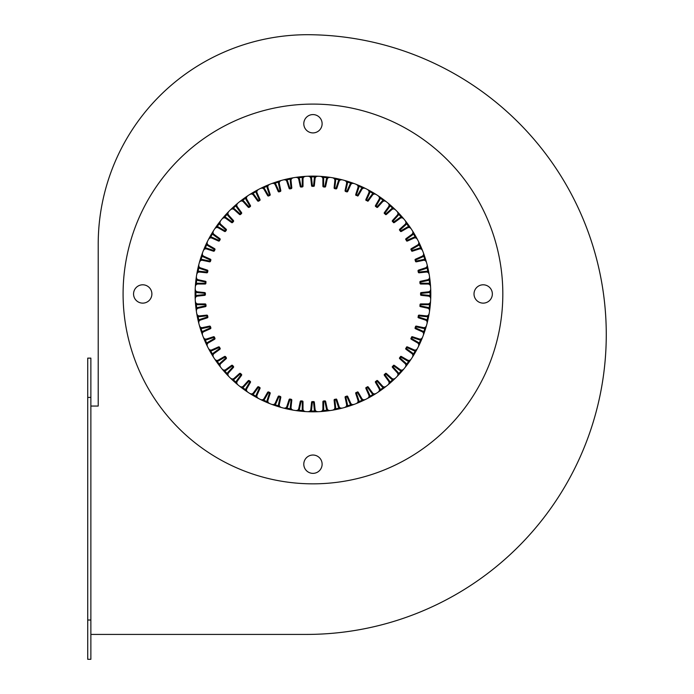 <?xml version="1.0" encoding="UTF-8"?>
<svg xmlns="http://www.w3.org/2000/svg" width="694" height="694" viewBox="0 0 694 694"><rect width="100%" height="100%" fill="white"/><g stroke="black" fill="none" stroke-linecap="round" stroke-linejoin="round"><path stroke-width="1.04" d="M303.79 464.191A9.169 9.169 0 0 0 312.951 473.36A9.169 9.169 0 0 0 322.12 464.191A9.169 9.169 0 0 0 312.951 455.03A9.169 9.169 0 0 0 303.79 464.191M474.011 293.97A9.169 9.169 0 0 0 483.18 303.131A9.169 9.169 0 0 0 492.35 293.97A9.169 9.169 0 0 0 483.18 284.8A9.169 9.169 0 0 0 474.011 293.97M133.56 293.97A9.169 9.169 0 0 0 142.73 303.131A9.169 9.169 0 0 0 151.891 293.97A9.169 9.169 0 0 0 142.73 284.8A9.169 9.169 0 0 0 133.56 293.97M303.79 123.74A9.169 9.169 0 0 0 312.951 132.91A9.169 9.169 0 0 0 322.12 123.74A9.169 9.169 0 0 0 312.951 114.579A9.169 9.169 0 0 0 303.79 123.74M287.62 406.649L286.874 406.406A2.62 2.62 0 0 1 283.733 408.133L286.561 408.827L286.735 408.055A3.401 3.401 0 0 0 287.62 406.649L289.84 399.822L289.094 399.579A0.789 0.789 0 0 1 290.005 399.05L289.84 399.822L291.801 400.152A0.789 0.789 0 0 0 291.176 399.302L290.005 399.05A0.789 0.789 0 0 0 289.094 399.579L286.874 406.406A2.62 2.62 0 0 1 283.733 408.133L286.735 408.055A117.06 117.06 0 0 0 290.5 408.861A3.401 3.401 0 0 1 290.266 407.213L291.176 399.302A0.789 0.789 0 0 1 291.801 400.074M275.978 403.388L275.258 403.067A2.62 2.62 0 0 1 271.961 404.455L274.703 405.435L274.954 404.689A3.401 3.401 0 0 0 275.978 403.388L278.901 396.829L278.181 396.508A0.789 0.789 0 0 1 279.144 396.074L278.901 396.829L280.81 397.358A0.789 0.789 0 0 0 280.289 396.448L279.144 396.074A0.789 0.789 0 0 0 278.181 396.508L275.258 403.067A2.62 2.62 0 0 1 271.961 404.455L274.954 404.689A117.06 117.06 0 0 0 278.615 405.877A3.401 3.401 0 0 1 278.554 404.22L280.289 396.448A0.789 0.789 0 0 1 280.827 397.194M270.183 393.437A0.789 0.789 0 0 0 269.758 392.474L268.656 391.989A0.789 0.789 0 0 0 267.658 392.31L264.067 398.529A2.62 2.62 0 0 1 260.632 399.571L263.59 400.117A117.06 117.06 0 0 0 267.103 401.679A3.401 3.401 0 0 1 267.216 400.022L269.437 393.194L270.183 393.437L267.962 400.264A2.62 2.62 0 0 0 269.489 403.509L267.103 401.679L266.8 402.399L268.266 403.014M260.016 388.423A0.789 0.789 0 0 0 259.695 387.417L258.654 386.818A0.789 0.789 0 0 0 257.621 387.035L253.405 392.847A2.62 2.62 0 0 1 249.883 393.515L252.763 394.374A117.06 117.06 0 0 0 256.095 396.3A3.401 3.401 0 0 1 256.381 394.66L259.304 388.102L260.016 388.423L257.101 394.981A2.62 2.62 0 0 0 258.272 398.365L255.713 396.985L256.095 396.3L258.272 398.365A2.62 2.62 0 0 1 257.101 394.981L256.381 394.66M250.439 382.368A0.789 0.789 0 0 0 250.222 381.344L249.241 380.633A0.789 0.789 0 0 0 248.2 380.746L243.394 386.081A2.62 2.62 0 0 1 239.82 386.385L242.596 387.53A117.06 117.06 0 0 0 245.711 389.794A3.401 3.401 0 0 1 246.162 388.198L249.753 381.978L250.439 382.368L246.847 388.588A2.62 2.62 0 0 0 247.663 392.075L245.711 389.794L245.26 390.436L246.57 391.338M241.538 375.35A0.789 0.789 0 0 0 241.425 374.3L240.532 373.502A0.789 0.789 0 0 0 239.482 373.502L234.147 378.299A2.62 2.62 0 0 1 230.564 378.23L233.201 379.661A117.06 117.06 0 0 0 236.064 382.238A3.401 3.401 0 0 1 236.68 380.694L240.905 374.89L241.538 375.35L237.313 381.162A2.62 2.62 0 0 0 237.764 384.719L237.764 384.71M233.427 367.438A0.789 0.789 0 0 0 233.427 366.389L232.62 365.495A0.789 0.789 0 0 0 231.57 365.382L225.758 369.607A2.62 2.62 0 0 1 222.201 369.156L224.683 370.856A117.06 117.06 0 0 0 227.259 373.719A3.401 3.401 0 0 1 228.031 372.253L232.837 366.909L233.427 367.438L228.621 372.773A2.62 2.62 0 0 0 228.69 376.356L227.259 373.719L226.678 374.257L227.771 375.411M226.175 358.72A0.789 0.789 0 0 0 226.287 357.679L225.585 356.707A0.789 0.789 0 0 0 224.552 356.482L218.332 360.073A2.62 2.62 0 0 1 214.845 359.258L217.127 361.21A117.06 117.06 0 0 0 219.391 364.324A3.401 3.401 0 0 1 220.319 362.945L225.654 358.139L226.175 358.72L220.839 363.526A2.62 2.62 0 0 0 220.545 367.1L218.766 364.792L219.391 364.324L220.545 367.1A2.62 2.62 0 0 1 220.839 363.526L220.319 362.945M219.885 349.299A0.789 0.789 0 0 0 220.102 348.267L219.504 347.226A0.789 0.789 0 0 0 218.506 346.905L211.939 349.819A2.62 2.62 0 0 1 208.556 348.648L210.629 350.826A117.06 117.06 0 0 0 212.546 354.157A3.401 3.401 0 0 1 213.613 352.882L219.425 348.666L219.885 349.299L214.073 353.524A2.62 2.62 0 0 0 213.405 357.037L211.878 354.565L212.546 354.157L213.405 357.037A2.62 2.62 0 0 1 214.073 353.524L213.613 352.882M214.611 339.271A0.789 0.789 0 0 0 214.94 338.264L214.446 337.163A0.789 0.789 0 0 0 213.483 336.737L206.656 338.958A2.62 2.62 0 0 1 203.411 337.431L205.242 339.817A117.06 117.06 0 0 0 206.803 343.33A3.401 3.401 0 0 1 208 342.177L214.22 338.585L214.611 339.271L208.391 342.853A2.62 2.62 0 0 0 207.359 346.289L206.803 343.33L206.092 343.66L206.777 345.1M210.412 328.739A0.789 0.789 0 0 0 210.846 327.776L210.473 326.631A0.789 0.789 0 0 0 209.562 326.111L202.535 327.603A2.62 2.62 0 0 1 199.473 325.746L201.043 328.305A117.06 117.06 0 0 0 202.232 331.966A3.401 3.401 0 0 1 203.533 330.943L210.1 328.019L210.412 328.739L203.854 331.663A2.62 2.62 0 0 0 202.466 334.968L201.486 332.218L202.232 331.966L202.466 334.968A2.62 2.62 0 0 1 203.854 331.663L203.533 330.943M207.341 317.835A0.789 0.789 0 0 0 207.87 316.924L207.619 315.744A0.789 0.789 0 0 0 206.769 315.128L199.629 315.874A2.62 2.62 0 0 1 196.766 313.705L198.068 316.421A117.06 117.06 0 0 0 198.866 320.186A3.401 3.401 0 0 1 200.271 319.301L207.098 317.08L207.341 317.835L200.514 320.047A2.62 2.62 0 0 0 198.788 323.187L198.866 320.186L198.094 320.359L198.467 321.912M205.424 306.661A0.789 0.789 0 0 0 206.049 305.811L205.918 304.614A0.789 0.789 0 0 0 205.138 303.911L197.955 303.911A2.62 2.62 0 0 1 195.344 301.456L196.35 304.293A117.06 117.06 0 0 0 196.749 308.119A3.401 3.401 0 0 1 198.241 307.381L205.259 305.889L205.424 306.661L198.406 308.153A2.62 2.62 0 0 0 196.359 311.094L195.968 308.214L196.749 308.119L196.359 311.094A2.62 2.62 0 0 1 198.406 308.153L198.241 307.381M198.241 280.55L198.406 279.786A2.62 2.62 0 0 1 196.359 276.837L195.968 279.725L196.749 279.821A3.401 3.401 0 0 0 198.241 280.55L206.049 282.128A0.789 0.789 0 0 0 205.424 281.278L198.406 279.786A2.62 2.62 0 0 1 196.359 276.837L196.749 279.821A117.06 117.06 0 0 0 196.35 283.646A3.401 3.401 0 0 1 197.955 283.239L205.138 283.239L205.424 281.278A0.789 0.789 0 0 1 206.049 282.042M207.87 271.016L207.619 272.195L206.847 272.031L207.098 270.851L207.87 271.016A0.789 0.789 0 0 0 207.341 270.105L200.514 267.884A2.62 2.62 0 0 1 198.788 264.744L198.866 267.754A117.06 117.06 0 0 0 198.068 271.51A3.401 3.401 0 0 1 199.707 271.276L206.847 272.031L206.769 272.811L199.629 272.057A2.62 2.62 0 0 0 196.766 274.225L197.296 271.363L198.068 271.51L196.766 274.225A2.62 2.62 0 0 1 199.629 272.057L199.707 271.276M210.846 260.155L210.473 261.3L209.727 261.057L210.1 259.912L210.846 260.155A0.789 0.789 0 0 0 210.412 259.2L203.854 256.277A2.62 2.62 0 0 1 202.466 252.972L202.232 255.965A117.06 117.06 0 0 0 201.043 259.625A3.401 3.401 0 0 1 202.7 259.565L209.727 261.057L209.562 261.829L202.535 260.337A2.62 2.62 0 0 0 199.473 262.193L200.288 259.4L201.043 259.625L199.473 262.193A2.62 2.62 0 0 1 202.535 260.337L202.7 259.565M214.94 249.667L214.446 250.768L213.726 250.447L214.22 249.346L214.94 249.667A0.789 0.789 0 0 0 214.611 248.669L208.391 245.077A2.62 2.62 0 0 1 207.359 241.651L206.803 244.6A117.06 117.06 0 0 0 205.242 248.114A3.401 3.401 0 0 1 206.899 248.226L213.726 250.447L213.483 251.193L206.656 248.981A2.62 2.62 0 0 0 203.411 250.499L205.242 248.114L204.522 247.81L203.906 249.276M220.102 239.664L219.504 240.705L218.818 240.315L219.425 239.274L220.102 239.664A0.789 0.789 0 0 0 219.885 238.641L214.073 234.416A2.62 2.62 0 0 1 213.405 230.894L212.546 233.774A117.06 117.06 0 0 0 210.629 237.114A3.401 3.401 0 0 1 212.26 237.391L218.818 240.315L218.506 241.035L211.939 238.111A2.62 2.62 0 0 0 208.556 239.291L210.629 237.114L209.935 236.732L209.172 238.129M226.287 230.261L225.585 231.232L224.943 230.772L225.654 229.801L226.287 230.261A0.789 0.789 0 0 0 226.175 229.211L220.839 224.405A2.62 2.62 0 0 1 220.545 220.839L219.391 223.615A117.06 117.06 0 0 0 217.127 226.721A3.401 3.401 0 0 1 218.723 227.181L224.943 230.772L224.552 231.449L218.332 227.858A2.62 2.62 0 0 0 214.845 228.673L216.485 226.27L217.127 226.721L214.845 228.673A2.62 2.62 0 0 1 218.332 227.858L218.723 227.181M233.427 221.551L232.62 222.444L232.03 221.915L232.837 221.022L233.427 221.551A0.789 0.789 0 0 0 233.427 220.501L228.621 215.157A2.62 2.62 0 0 1 228.69 211.575L227.259 214.22A117.06 117.06 0 0 0 224.683 217.075A3.401 3.401 0 0 1 226.227 217.699L232.03 221.915L231.57 222.557L225.758 218.332A2.62 2.62 0 0 0 222.201 218.784L224.093 216.563L224.683 217.075L222.201 218.784A2.62 2.62 0 0 1 225.758 218.332L226.227 217.699M241.425 213.631L240.532 214.437L240.011 213.856L240.905 213.049L241.425 213.631A0.789 0.789 0 0 0 241.538 212.59L237.313 206.777A2.62 2.62 0 0 1 237.764 203.221L236.064 205.702A117.06 117.06 0 0 0 233.201 208.269A3.401 3.401 0 0 1 234.667 209.05L240.011 213.856L239.482 214.437L234.147 209.631A2.62 2.62 0 0 0 230.564 209.709L233.201 208.269L232.672 207.697L231.51 208.79M250.222 206.595L249.241 207.306L248.782 206.665L249.753 205.962L250.222 206.595A0.789 0.789 0 0 0 250.439 205.571L246.847 199.352A2.62 2.62 0 0 1 247.663 195.855L245.711 198.146A117.06 117.06 0 0 0 242.596 200.401A3.401 3.401 0 0 1 243.976 201.329L248.782 206.665L248.2 207.194L243.394 201.859A2.62 2.62 0 0 0 239.82 201.555L242.128 199.777L242.596 200.401L239.82 201.555A2.62 2.62 0 0 1 243.394 201.859L243.976 201.329M259.695 200.514L258.654 201.121L258.255 200.436L259.304 199.837L259.695 200.514A0.789 0.789 0 0 0 260.016 199.516L257.101 192.958A2.62 2.62 0 0 1 258.272 189.575L256.095 191.639A117.06 117.06 0 0 0 252.763 193.565A3.401 3.401 0 0 1 254.039 194.632L258.255 200.436L257.621 200.904L253.405 195.092A2.62 2.62 0 0 0 249.883 194.415L252.763 193.565L252.356 192.889L251.002 193.721M269.758 195.465L268.656 195.951L268.335 195.231L269.437 194.745L269.758 195.465A0.789 0.789 0 0 0 270.183 194.502L267.962 187.675A2.62 2.62 0 0 1 269.489 184.43L267.103 186.261A117.06 117.06 0 0 0 263.59 187.822A3.401 3.401 0 0 1 264.744 189.011L268.335 195.231L267.658 195.63L264.067 189.41A2.62 2.62 0 0 0 260.632 188.369L263.59 187.822L263.26 187.111L261.82 187.788M280.289 191.483L279.144 191.856L278.901 191.11L280.046 190.737L280.289 191.483A0.789 0.789 0 0 0 280.81 190.572L279.318 183.554A2.62 2.62 0 0 1 281.174 180.483L278.615 182.054A117.06 117.06 0 0 0 274.954 183.242A3.401 3.401 0 0 1 275.978 184.552L278.901 191.11L278.181 191.431L275.258 184.873A2.62 2.62 0 0 0 271.961 183.476L274.954 183.242L274.703 182.505L273.193 183.025M291.176 188.629L290.005 188.881L289.84 188.117L291.012 187.866L291.176 188.629A0.789 0.789 0 0 0 291.801 187.779L291.046 180.64A2.62 2.62 0 0 1 293.215 177.785L290.5 179.078A117.06 117.06 0 0 0 286.735 179.876A3.401 3.401 0 0 1 287.62 181.281L289.84 188.117L289.094 188.36L286.874 181.524A2.62 2.62 0 0 0 283.733 179.798L286.561 179.113L286.735 179.876L283.733 179.798A2.62 2.62 0 0 1 286.874 181.524L287.62 181.281M338.29 181.281L339.036 181.524A2.62 2.62 0 0 1 342.177 179.798L339.349 179.113L339.166 179.876A3.401 3.401 0 0 0 338.29 181.281L336.07 188.117L336.816 188.36A0.789 0.789 0 0 1 335.905 188.881L336.07 188.117L334.109 187.779L334.864 180.64A2.62 2.62 0 0 0 332.695 177.785L335.41 179.078A3.401 3.401 0 0 1 335.644 180.718L334.725 188.629L335.905 188.881A0.789 0.789 0 0 0 336.816 188.36L339.036 181.524A2.62 2.62 0 0 1 342.177 179.798L339.166 179.876A117.06 117.06 0 0 0 335.41 179.078L335.558 178.306L333.996 178.011M349.923 184.552L350.644 184.873A2.62 2.62 0 0 1 353.949 183.476L351.207 182.505L350.956 183.242A3.401 3.401 0 0 0 349.923 184.552L347.009 191.11L347.729 191.431A0.789 0.789 0 0 1 346.766 191.856L347.009 191.11L345.092 190.572L346.584 183.554A2.62 2.62 0 0 0 344.727 180.483L347.295 182.054A3.401 3.401 0 0 1 347.356 183.71L345.621 191.483L346.766 191.856A0.789 0.789 0 0 0 347.729 191.431L350.644 184.873A2.62 2.62 0 0 1 353.949 183.476L350.956 183.242A117.06 117.06 0 0 0 347.295 182.054L347.521 181.308L346.002 180.848M357.948 187.675A2.62 2.62 0 0 0 356.421 184.43L358.807 186.261A3.401 3.401 0 0 1 358.694 187.918L356.473 194.745L355.727 194.502L357.948 187.675L358.694 187.918M368.809 192.958A2.62 2.62 0 0 0 367.629 189.575L369.815 191.639A3.401 3.401 0 0 1 369.529 193.279L366.606 199.837L365.885 199.516L368.809 192.958L369.529 193.279M379.41 198.042A2.62 2.62 0 0 0 378.247 195.855L380.199 198.146A3.401 3.401 0 0 1 379.739 199.742L376.148 205.962L375.471 205.571L379.063 199.352A2.62 2.62 0 0 0 378.247 195.855L380.65 197.504L380.199 198.146A117.06 117.06 0 0 1 383.305 200.401L383.782 199.777L386.09 201.555L383.305 200.401A3.401 3.401 0 0 0 381.934 201.329L382.515 201.859L377.709 207.194A0.789 0.789 0 0 1 377.128 207.454A0.789 0.789 0 0 0 377.709 207.194L375.688 206.595A0.789 0.789 0 0 1 375.471 205.571A0.789 0.789 0 0 0 375.688 206.595L376.148 205.962L377.128 206.665L381.934 201.329M389.594 205.233L389.846 205.702A3.401 3.401 0 0 1 389.221 207.237L385.005 213.049L384.372 212.59L388.588 206.777A2.62 2.62 0 0 0 388.146 203.221L389.594 205.233M397.966 213.405A2.62 2.62 0 0 0 397.22 211.575L398.651 214.22A3.401 3.401 0 0 1 397.87 215.687L393.064 221.022L392.483 220.501L397.289 215.157A2.62 2.62 0 0 0 397.22 211.575L399.224 213.683L398.651 214.22A117.06 117.06 0 0 1 401.227 217.075L401.817 216.563L403.7 218.784L401.227 217.075A3.401 3.401 0 0 0 399.683 217.699L400.143 218.332L394.331 222.557A0.789 0.789 0 0 1 393.871 222.705A0.789 0.789 0 0 0 394.331 222.557L392.483 221.551A0.789 0.789 0 0 1 392.483 220.501A0.789 0.789 0 0 0 392.483 221.551L393.064 221.022L393.871 221.915L399.683 217.699M405.929 222.462A2.62 2.62 0 0 0 405.365 220.839L406.519 223.615A3.401 3.401 0 0 1 405.591 224.995L400.256 229.801L399.727 229.211L405.062 224.405A2.62 2.62 0 0 0 405.365 220.839L407.144 223.138L406.519 223.615A117.06 117.06 0 0 1 408.775 226.721L409.417 226.27L411.065 228.673L408.775 226.721A3.401 3.401 0 0 0 407.178 227.181L407.578 227.858L401.358 231.449A0.789 0.789 0 0 1 400.959 231.553A0.789 0.789 0 0 0 401.358 231.449L399.614 230.261A0.789 0.789 0 0 1 399.727 229.211A0.789 0.789 0 0 0 399.614 230.261L400.256 229.801L400.959 230.772L407.178 227.181M413.077 232.299L413.355 233.774A3.401 3.401 0 0 1 412.297 235.049L406.484 239.274L406.025 238.641L411.828 234.416A2.62 2.62 0 0 0 412.505 230.894L413.077 232.299M418.924 242.813L419.098 244.6A3.401 3.401 0 0 1 417.909 245.763L411.689 249.346L411.299 248.669L417.51 245.077A2.62 2.62 0 0 0 418.551 241.651L418.924 242.813M423.67 253.883L423.678 255.965A3.401 3.401 0 0 1 422.368 256.997L415.81 259.912L415.489 259.2L422.056 256.277A2.62 2.62 0 0 0 423.444 252.972L423.67 253.883M427.235 265.394L427.044 267.754A3.401 3.401 0 0 1 425.639 268.63L418.803 270.851L418.56 270.105L425.396 267.884A2.62 2.62 0 0 0 427.122 264.744L427.235 265.394L427.122 264.744A2.62 2.62 0 0 1 427.2 265.394M429.586 277.218L429.161 279.821A3.401 3.401 0 0 1 427.669 280.55L420.642 282.042L420.477 281.278L427.504 279.786A2.62 2.62 0 0 0 429.551 276.837L429.586 277.218A2.62 2.62 0 0 0 429.551 276.837L429.586 277.218M430.705 298.81A2.62 2.62 0 0 0 428.363 296.104L421.215 295.349L420.512 293.362L421.301 293.362L421.301 294.568L428.441 295.323A3.401 3.401 0 0 1 430.002 295.896L430.783 295.904L430.705 298.81L430.002 295.896A117.06 117.06 0 0 0 430.002 292.044A3.401 3.401 0 0 1 428.441 292.616L421.301 293.362L421.215 292.582L428.363 291.836A2.62 2.62 0 0 0 430.705 289.233L430.002 292.044L430.783 292.035L430.748 290.439M429.551 311.094L429.161 308.119A117.06 117.06 0 0 0 429.56 304.293A3.401 3.401 0 0 1 427.946 304.692L420.772 304.692L420.477 306.661L427.504 308.153A2.62 2.62 0 0 1 429.577 310.712A2.62 2.62 0 0 0 427.504 308.153L427.669 307.381A3.401 3.401 0 0 1 429.161 308.119L429.942 308.214L429.586 310.712A2.62 2.62 0 0 1 429.551 311.094L429.551 311.094M427.235 322.537L427.122 323.187A2.62 2.62 0 0 0 425.396 320.047L418.56 317.835L418.291 315.744L419.055 315.909L418.803 317.08L425.639 319.301A3.401 3.401 0 0 1 427.044 320.186L427.808 320.359L427.122 323.187L427.044 320.186A117.06 117.06 0 0 0 427.842 316.421A3.401 3.401 0 0 1 426.203 316.655L419.055 315.909L419.141 315.128L426.281 315.874A2.62 2.62 0 0 0 429.135 313.705L427.842 316.421L428.614 316.577L428.909 315.007M423.444 334.968A2.62 2.62 0 0 0 422.056 331.663L415.489 328.739L415.437 326.631L416.183 326.874L415.81 328.019L422.368 330.943A3.401 3.401 0 0 1 423.678 331.966L424.424 332.218L423.444 334.968L423.678 331.966A117.06 117.06 0 0 0 424.867 328.305A3.401 3.401 0 0 1 423.21 328.366L416.183 326.874L416.348 326.111L423.375 327.603A2.62 2.62 0 0 0 426.437 325.746L424.867 328.305L425.622 328.54L426.073 327.013M418.551 346.289A2.62 2.62 0 0 0 417.51 342.853L411.299 339.271L411.464 337.163L412.175 337.484L411.689 338.585L417.909 342.177A3.401 3.401 0 0 1 419.098 343.33L419.809 343.66L418.551 346.289L419.098 343.33A117.06 117.06 0 0 0 420.668 339.817A3.401 3.401 0 0 1 419.011 339.704L412.175 337.484L412.418 336.737L419.254 338.958A2.62 2.62 0 0 0 422.49 337.431L420.668 339.817L421.388 340.129L422.004 338.655M412.505 357.037L412.505 357.037A2.62 2.62 0 0 0 411.828 353.524L406.025 349.299L406.406 347.226L407.083 347.616L406.484 348.666L412.297 352.882A3.401 3.401 0 0 1 413.355 354.157L414.032 354.565L412.505 357.037L413.355 354.157A117.06 117.06 0 0 0 415.281 350.826A3.401 3.401 0 0 1 413.65 350.539L407.083 347.616L407.404 346.905L413.962 349.819A2.62 2.62 0 0 0 417.354 348.648L415.966 351.207L415.281 350.826L417.354 348.648A2.62 2.62 0 0 1 413.962 349.819L413.65 350.539M405.365 367.1A2.62 2.62 0 0 0 405.062 363.526L399.727 358.72L400.325 356.707L400.959 357.167L400.256 358.139L405.591 362.945A3.401 3.401 0 0 1 406.519 364.324L407.144 364.792L405.365 367.1L406.519 364.324A117.06 117.06 0 0 0 408.775 361.21A3.401 3.401 0 0 1 407.178 360.759L400.959 357.167L401.358 356.482L407.578 360.073A2.62 2.62 0 0 0 411.065 359.258L409.417 361.661L408.775 361.21L411.065 359.258A2.62 2.62 0 0 1 407.578 360.073L407.178 360.759M397.22 376.356A2.62 2.62 0 0 0 397.289 372.773L392.483 367.438L393.29 365.495L393.871 366.016L393.064 366.909L397.87 372.253A3.401 3.401 0 0 1 398.651 373.719L399.224 374.257L397.22 376.356L398.651 373.719A117.06 117.06 0 0 0 401.227 370.856A3.401 3.401 0 0 1 399.683 370.24L393.871 366.016L394.331 365.382L400.143 369.607A2.62 2.62 0 0 0 403.7 369.156L401.817 371.377L401.227 370.856L403.7 369.156A2.62 2.62 0 0 1 400.143 369.607L399.683 370.24M388.146 384.719A2.62 2.62 0 0 0 388.588 381.162L384.372 375.35L385.37 373.502L385.899 374.083L385.005 374.89L389.221 380.694A3.401 3.401 0 0 1 389.846 382.238L390.358 382.828L388.146 384.719L389.846 382.238A117.06 117.06 0 0 0 392.7 379.661A3.401 3.401 0 0 1 391.234 378.889L385.899 374.083L386.428 373.502L391.763 378.299A2.62 2.62 0 0 0 395.346 378.23L392.7 379.661L393.238 380.243L394.4 379.15M378.247 392.075A2.62 2.62 0 0 0 379.063 388.588L375.471 382.368L376.66 380.633L377.128 381.266L376.148 381.978L379.739 388.198A3.401 3.401 0 0 1 380.199 389.794L380.65 390.436L378.247 392.075L380.199 389.794A117.06 117.06 0 0 0 383.305 387.53A3.401 3.401 0 0 1 381.934 386.601L377.128 381.266L377.709 380.746L382.515 386.081A2.62 2.62 0 0 0 386.09 386.385L383.782 388.163L383.305 387.53L386.09 386.385A2.62 2.62 0 0 1 382.515 386.081L381.934 386.601M367.638 398.365L369.815 396.3L370.197 396.985L367.638 398.365A2.62 2.62 0 0 0 368.809 394.981L365.885 388.423A0.789 0.789 0 0 1 365.816 388.102A0.789 0.789 0 0 0 365.885 388.423L367.256 386.818A0.789 0.789 0 0 1 367.647 386.714A0.789 0.789 0 0 0 367.256 386.818L367.647 387.495L368.28 387.035L372.505 392.847A2.62 2.62 0 0 0 376.027 393.515L373.146 394.374A3.401 3.401 0 0 1 371.871 393.307L367.647 387.495L366.606 388.102L369.529 394.66A3.401 3.401 0 0 1 369.815 396.3A117.06 117.06 0 0 0 373.146 394.374L373.546 395.042L374.907 394.218M356.421 403.509L358.807 401.679L359.11 402.399L356.421 403.509A2.62 2.62 0 0 0 357.948 400.264L355.727 393.437A0.789 0.789 0 0 1 355.684 393.194A0.789 0.789 0 0 0 355.727 393.437L357.254 391.989A0.789 0.789 0 0 1 357.575 391.919A0.789 0.789 0 0 0 357.254 391.989L357.575 392.7L358.251 392.31L361.843 398.529A2.62 2.62 0 0 0 365.27 399.571L362.65 400.828L362.32 400.117A3.401 3.401 0 0 1 361.166 398.92L357.575 392.7L356.473 393.194L358.694 400.022A3.401 3.401 0 0 1 358.807 401.679A117.06 117.06 0 0 0 362.32 400.117L365.27 399.571A2.62 2.62 0 0 1 361.843 398.529L361.166 398.92M344.727 407.456L347.295 405.877L347.521 406.632L344.727 407.456A2.62 2.62 0 0 0 346.584 404.385L345.092 397.358A0.789 0.789 0 0 1 345.074 397.194A0.789 0.789 0 0 0 345.092 397.358L346.766 396.074A0.789 0.789 0 0 1 347.009 396.04A0.789 0.789 0 0 0 346.766 396.074L347.009 396.829L347.729 396.508L350.644 403.067A2.62 2.62 0 0 0 353.949 404.455L351.207 405.435L350.956 404.689A3.401 3.401 0 0 1 349.923 403.388L347.009 396.829L345.864 397.194L347.356 404.22A3.401 3.401 0 0 1 347.295 405.877A117.06 117.06 0 0 0 350.956 404.689L353.949 404.455A2.62 2.62 0 0 1 350.644 403.067L349.923 403.388M332.695 410.154L335.41 408.861L335.558 409.625L332.695 410.154A2.62 2.62 0 0 0 334.864 407.3L334.109 400.152A0.789 0.789 0 0 1 334.109 400.074A0.789 0.789 0 0 0 334.109 400.152L335.905 399.05A0.789 0.789 0 0 1 336.07 399.033A0.789 0.789 0 0 0 335.905 399.05L336.07 399.822L336.816 399.579L339.036 406.406A2.62 2.62 0 0 0 342.177 408.133L339.166 408.055A3.401 3.401 0 0 1 338.29 406.649L336.07 399.822L334.89 400.074L335.644 407.213A3.401 3.401 0 0 1 335.41 408.861A117.06 117.06 0 0 0 339.166 408.055L339.349 408.827L340.893 408.454M502.82 293.97A189.87 189.87 0 0 0 312.951 104.1A189.87 189.87 0 0 0 123.09 293.97A189.87 189.87 0 0 0 312.951 483.839A189.87 189.87 0 0 0 502.82 293.97M98.21 244.21L98.21 406.059L98.21 244.21A209.51 209.51 0 0 1 307.72 34.7A299.86 299.86 0 0 1 606.27 334.56A299.86 299.86 0 0 1 305.1 634.42L90.871 634.42M304.146 411.49L302.558 411.36L302.627 410.579A3.401 3.401 0 0 1 302.228 408.966L302.306 401.002L301.109 400.88A0.789 0.789 0 0 0 300.259 401.496L298.767 408.523A2.62 2.62 0 0 1 295.826 410.562L298.802 410.171A117.06 117.06 0 0 0 302.627 410.579L305.464 411.577A2.62 2.62 0 0 1 303.009 408.966A2.62 2.62 0 0 0 305.464 411.577M298.706 410.952L295.826 410.562A2.62 2.62 0 0 0 298.767 408.523L299.539 408.679A3.401 3.401 0 0 1 298.802 410.171L298.706 410.952M281.174 407.456L278.381 406.632L278.615 405.877L281.174 407.456A2.62 2.62 0 0 1 279.318 404.385A2.62 2.62 0 0 0 281.174 407.456M252.356 395.042L249.883 393.515A2.62 2.62 0 0 0 253.405 392.847L254.039 393.307A3.401 3.401 0 0 1 252.763 394.374L252.356 395.042M236.758 383.869L235.544 382.828L236.064 382.238L237.764 384.719A2.62 2.62 0 0 1 237.313 381.162L236.68 380.694M232.672 380.243L230.564 378.23A2.62 2.62 0 0 0 234.147 378.299L234.667 378.889A3.401 3.401 0 0 1 233.201 379.661L232.672 380.243M216.485 361.661L214.845 359.258A2.62 2.62 0 0 0 218.332 360.073L218.723 360.759A3.401 3.401 0 0 1 217.127 361.21L216.485 361.661M204.522 340.129L203.411 337.431A2.62 2.62 0 0 0 206.656 338.958L206.899 339.704A3.401 3.401 0 0 1 205.242 339.817L204.522 340.129M197.296 316.577L196.766 313.705A2.62 2.62 0 0 0 199.629 315.874L199.707 316.655A3.401 3.401 0 0 1 198.068 316.421L197.296 316.577M330.084 410.562L327.195 410.952L327.1 410.171A3.401 3.401 0 0 1 326.371 408.679L324.792 400.88L323.595 401.002A0.789 0.789 0 0 0 322.892 401.783L322.892 408.966A2.62 2.62 0 0 1 320.446 411.577L323.274 410.579A117.06 117.06 0 0 0 327.1 410.171L330.084 410.562A2.62 2.62 0 0 1 327.143 408.523A2.62 2.62 0 0 0 330.084 410.562M323.343 411.36L320.446 411.577A2.62 2.62 0 0 0 322.892 408.966L323.682 408.966A3.401 3.401 0 0 1 323.274 410.579L323.343 411.36M316.481 411.768L314.894 411.802L314.876 411.013A3.401 3.401 0 0 1 314.304 409.46L313.558 402.312L312.352 402.312L311.597 409.46A3.401 3.401 0 0 1 311.033 411.013A117.06 117.06 0 0 0 314.876 411.013L317.8 411.716A2.62 2.62 0 0 1 315.085 409.373A2.62 2.62 0 0 0 317.8 411.716M311.016 411.802L308.11 411.716L311.033 411.013L311.016 411.802M430.471 302.775L430.341 304.362L429.56 304.293L430.566 301.456A2.62 2.62 0 0 1 427.946 303.911A2.62 2.62 0 0 0 430.566 301.456M195.561 304.362L195.344 301.456A2.62 2.62 0 0 0 197.955 303.911L197.955 304.692A3.401 3.401 0 0 1 196.35 304.293L195.561 304.362M200.288 328.54L199.473 325.746A2.62 2.62 0 0 0 202.535 327.603L202.7 328.366A3.401 3.401 0 0 1 201.043 328.305L200.288 328.54M209.935 351.207L208.556 348.648A2.62 2.62 0 0 0 211.939 349.819L212.26 350.539A3.401 3.401 0 0 1 210.629 350.826L209.935 351.207M224.093 371.377L222.201 369.156A2.62 2.62 0 0 0 225.758 369.607L226.227 370.24A3.401 3.401 0 0 1 224.683 370.856L224.093 371.377M242.128 388.163L239.82 386.385A2.62 2.62 0 0 0 243.394 386.081L243.976 386.601A3.401 3.401 0 0 1 242.596 387.53L242.128 388.163M263.26 400.828L260.632 399.571A2.62 2.62 0 0 0 264.067 398.529L264.744 398.92A3.401 3.401 0 0 1 263.59 400.117L263.26 400.828M293.215 410.154L290.352 409.625L290.5 408.861L293.215 410.154A2.62 2.62 0 0 1 291.046 407.3A2.62 2.62 0 0 0 293.215 410.154M195.101 293.97A117.85 117.85 0 0 0 312.951 411.82A117.85 117.85 0 0 0 430.801 293.97A117.85 117.85 0 0 0 312.951 176.12A117.85 117.85 0 0 0 195.101 293.97M195.153 297.492L195.118 295.904L195.908 295.896A3.401 3.401 0 0 1 197.469 295.323L204.609 294.568L204.687 295.349L197.547 296.104A2.62 2.62 0 0 0 195.205 298.81L195.908 295.896A117.06 117.06 0 0 1 195.908 292.044L195.118 292.035L195.205 289.12L195.908 292.044A3.401 3.401 0 0 0 197.469 292.616L197.547 291.836L204.687 292.582A0.789 0.789 0 0 1 205.389 293.362L205.389 294.568A0.789 0.789 0 0 1 204.687 295.349A0.789 0.789 0 0 0 205.389 294.568L204.609 294.568L204.687 292.582A0.789 0.789 0 0 1 205.389 293.362L197.469 292.616M195.43 285.165L195.561 283.577L196.35 283.646L195.344 286.483A2.62 2.62 0 0 1 197.955 284.028A2.62 2.62 0 0 0 195.344 286.483M201.486 255.713L202.466 252.972A2.62 2.62 0 0 0 203.854 256.277L203.533 256.997A3.401 3.401 0 0 1 202.232 255.965L201.486 255.713M211.878 233.375L213.405 230.894A2.62 2.62 0 0 0 214.073 234.416L213.613 235.049A3.401 3.401 0 0 1 212.546 233.774L211.878 233.375M226.678 213.683L228.69 211.575A2.62 2.62 0 0 0 228.621 215.157L228.031 215.687A3.401 3.401 0 0 1 227.259 214.22L226.678 213.683M245.26 197.504L247.663 195.855A2.62 2.62 0 0 0 246.847 199.352L246.162 199.742A3.401 3.401 0 0 1 245.711 198.146L245.26 197.504M266.8 185.532L269.489 184.43A2.62 2.62 0 0 0 267.962 187.675L267.216 187.918A3.401 3.401 0 0 1 267.103 186.261L266.8 185.532M290.352 178.306L293.215 177.785A2.62 2.62 0 0 0 291.046 180.64L290.266 180.718A3.401 3.401 0 0 1 290.5 179.078L290.352 178.306M309.429 176.172L311.016 176.137L311.033 176.918A3.401 3.401 0 0 1 311.597 178.479L312.352 185.619L313.558 185.619L314.304 178.479A3.401 3.401 0 0 1 314.876 176.918A117.06 117.06 0 0 0 311.033 176.918L308.11 176.215A2.62 2.62 0 0 1 310.817 178.558A2.62 2.62 0 0 0 308.11 176.215M314.894 176.137L317.8 176.215L314.876 176.918L314.894 176.137M357.644 184.925L359.11 185.532L358.807 186.261A117.06 117.06 0 0 1 362.32 187.822L362.65 187.111L365.27 188.369L362.32 187.822A3.401 3.401 0 0 0 361.166 189.011L361.843 189.41L358.251 195.63A0.789 0.789 0 0 1 357.575 196.02A0.789 0.789 0 0 0 358.251 195.63L356.152 195.465A0.789 0.789 0 0 1 355.727 194.502A0.789 0.789 0 0 0 356.152 195.465L356.473 194.745L357.575 195.231L361.166 189.011M413.208 232.013L414.032 233.375L413.355 233.774A117.06 117.06 0 0 1 415.281 237.114L415.966 236.732L417.354 239.291L415.281 237.114A3.401 3.401 0 0 0 413.65 237.391L413.962 238.111L407.404 241.035A0.789 0.789 0 0 1 407.083 241.104A0.789 0.789 0 0 0 407.404 241.035L405.799 239.664A0.789 0.789 0 0 1 406.025 238.641A0.789 0.789 0 0 0 405.799 239.664L406.484 239.274L407.083 240.315L413.65 237.391M423.895 254.212L424.424 255.713L423.678 255.965A117.06 117.06 0 0 1 424.867 259.625L425.622 259.4L426.437 262.193L424.867 259.625A3.401 3.401 0 0 0 423.21 259.565L423.375 260.337L416.348 261.829A0.789 0.789 0 0 1 416.183 261.846A0.789 0.789 0 0 0 416.348 261.829L415.064 260.155A0.789 0.789 0 0 1 415.489 259.2A0.789 0.789 0 0 0 415.064 260.155L415.81 259.912L416.183 261.057L423.21 259.565M429.733 278.147L429.942 279.725L429.161 279.821A117.06 117.06 0 0 1 429.56 283.646L430.341 283.577L430.566 286.483L429.56 283.646A3.401 3.401 0 0 0 427.946 283.239L427.946 284.028L420.772 284.028A0.789 0.789 0 0 1 419.991 283.326L419.861 282.128A0.789 0.789 0 0 1 420.477 281.278A0.789 0.789 0 0 0 419.861 282.128L420.642 282.042L420.772 283.239L427.946 283.239M427.443 266.028L427.808 267.572L427.044 267.754A117.06 117.06 0 0 1 427.842 271.51L428.614 271.363L429.135 274.225L427.842 271.51A3.401 3.401 0 0 0 426.203 271.276L426.281 272.057L419.141 272.811A0.789 0.789 0 0 1 419.055 272.82A0.789 0.789 0 0 0 419.141 272.811L419.055 272.031L426.203 271.276M419.133 242.831L419.809 244.271L419.098 244.6A117.06 117.06 0 0 1 420.668 248.114L421.388 247.81L422.49 250.499L420.668 248.114A3.401 3.401 0 0 0 419.011 248.226L419.254 248.981L412.418 251.193A0.789 0.789 0 0 1 412.175 251.237A0.789 0.789 0 0 0 412.418 251.193L410.969 249.667A0.789 0.789 0 0 1 411.299 248.669A0.789 0.789 0 0 0 410.969 249.667L411.689 249.346L412.175 250.447L419.011 248.226M389.152 204.071L390.358 205.103L389.846 205.702A117.06 117.06 0 0 1 392.7 208.269L393.238 207.697L395.346 209.709L392.7 208.269A3.401 3.401 0 0 0 391.234 209.05L391.763 209.631L386.428 214.437A0.789 0.789 0 0 1 385.899 214.637A0.789 0.789 0 0 0 386.428 214.437L384.476 213.631A0.789 0.789 0 0 1 384.372 212.59A0.789 0.789 0 0 0 384.476 213.631L385.005 213.049L385.899 213.856L391.234 209.05M368.8 190.191L370.197 190.954L369.815 191.639A117.06 117.06 0 0 1 373.146 193.565L373.546 192.889L376.027 194.415L373.146 193.565A3.401 3.401 0 0 0 371.871 194.632L372.505 195.092L368.28 200.904A0.789 0.789 0 0 1 367.647 201.225A0.789 0.789 0 0 0 368.28 200.904L366.215 200.514A0.789 0.789 0 0 1 365.885 199.516A0.789 0.789 0 0 0 366.215 200.514L366.606 199.837L367.647 200.436L371.871 194.632M321.756 176.45L323.343 176.58L323.274 177.36A3.401 3.401 0 0 1 323.682 178.974L323.595 186.938L324.792 187.059A0.789 0.789 0 0 0 325.642 186.443L327.143 179.416A2.62 2.62 0 0 1 330.084 177.369L327.1 177.759A117.06 117.06 0 0 0 323.274 177.36L320.446 176.354A2.62 2.62 0 0 1 322.892 178.974A2.62 2.62 0 0 0 320.446 176.354M327.195 176.979L330.084 177.369A2.62 2.62 0 0 0 327.143 179.416L326.371 179.252A3.401 3.401 0 0 1 327.1 177.759L327.195 176.979M295.826 177.369L298.706 176.979L298.802 177.759A3.401 3.401 0 0 1 299.539 179.252L301.109 187.059L302.306 186.938A0.789 0.789 0 0 0 303.009 186.148L303.009 178.974A2.62 2.62 0 0 1 305.464 176.354L302.627 177.36A117.06 117.06 0 0 0 298.802 177.759L295.826 177.369A2.62 2.62 0 0 1 298.767 179.416A2.62 2.62 0 0 0 295.826 177.369M302.558 176.58L305.464 176.354A2.62 2.62 0 0 0 303.009 178.974L302.228 178.974A3.401 3.401 0 0 1 302.627 177.36L302.558 176.58M278.381 181.308L281.174 180.483A2.62 2.62 0 0 0 279.318 183.554L278.554 183.71A3.401 3.401 0 0 1 278.615 182.054L278.381 181.308M255.713 190.954L258.272 189.575A2.62 2.62 0 0 0 257.101 192.958L256.381 193.279A3.401 3.401 0 0 1 256.095 191.639L255.713 190.954M235.544 205.103L237.764 203.221A2.62 2.62 0 0 0 237.313 206.777L236.68 207.237A3.401 3.401 0 0 1 236.064 205.702L235.544 205.103M218.766 223.138L220.545 220.839A2.62 2.62 0 0 0 220.839 224.405L220.319 224.995A3.401 3.401 0 0 1 219.391 223.615L218.766 223.138M206.092 244.271L207.359 241.651A2.62 2.62 0 0 0 208.391 245.077L208 245.763A3.401 3.401 0 0 1 206.803 244.6L206.092 244.271M198.094 267.572L198.788 264.744A2.62 2.62 0 0 0 200.514 267.884L200.271 268.63A3.401 3.401 0 0 1 198.866 267.754L198.094 267.572M98.21 406.059L90.871 406.059M90.871 358.13L90.871 397.41L87.73 397.41L87.73 358.13L90.871 358.13M90.871 620.02L90.871 659.3L87.73 659.3L87.73 620.02L90.871 620.02L90.871 397.41M87.73 620.02L87.73 397.41M87.73 659.3L90.871 659.3M311.597 409.46L310.817 409.373A2.62 2.62 0 0 1 308.11 411.716A2.62 2.62 0 0 0 310.817 409.373L311.571 402.234L313.558 401.531L313.558 402.312L314.339 402.234L315.085 409.373L314.304 409.46M314.339 402.234A0.789 0.789 0 0 0 313.558 401.531A0.789 0.789 0 0 1 314.339 402.234M312.352 401.531A0.789 0.789 0 0 0 311.571 402.234A0.789 0.789 0 0 1 312.352 401.531M323.682 408.966L323.682 401.783L322.892 401.783A0.789 0.789 0 0 1 323.595 401.002L323.682 401.783L325.642 401.496L327.143 408.523L326.371 408.679M427.669 307.381L419.861 305.811L420.772 303.911L427.946 303.911L427.946 304.692M418.291 272.195L418.04 271.016A0.789 0.789 0 0 1 418.56 270.105A0.789 0.789 0 0 0 418.04 271.016L418.803 270.851L419.055 272.031L418.291 272.195A0.789 0.789 0 0 0 419.055 272.82A0.789 0.789 0 0 1 418.291 272.195M326.371 179.252L324.879 186.278L325.642 186.443A0.789 0.789 0 0 1 324.792 187.059L324.879 186.278L322.892 186.148L322.892 178.974L323.682 178.974M314.304 178.479L315.085 178.558A2.62 2.62 0 0 1 317.8 176.215A2.62 2.62 0 0 0 315.085 178.558L314.339 185.706L312.352 186.408L312.352 185.619L311.571 185.706L310.817 178.558L311.597 178.479M302.228 178.974L302.228 186.148L303.009 186.148A0.789 0.789 0 0 1 302.306 186.938L302.228 186.148L300.259 186.443L298.767 179.416L299.539 179.252M206.049 282.128L205.138 284.028L197.955 284.028L197.955 283.239M280.81 397.358L279.318 404.385L278.554 404.22M291.801 400.152L291.046 407.3L290.266 407.213M299.539 408.679L301.031 401.661L300.259 401.496A0.789 0.789 0 0 1 301.109 400.88L301.031 401.661L303.009 401.783L303.009 408.966L302.228 408.966M325.642 401.496A0.789 0.789 0 0 0 324.792 400.88A0.789 0.789 0 0 1 325.642 401.496M336.816 399.579A0.789 0.789 0 0 0 336.07 399.033A0.789 0.789 0 0 1 336.816 399.579M334.725 399.302A0.789 0.789 0 0 0 334.109 400.074A0.789 0.789 0 0 1 334.725 399.302M347.729 396.508A0.789 0.789 0 0 0 347.009 396.04A0.789 0.789 0 0 1 347.729 396.508M345.621 396.448A0.789 0.789 0 0 0 345.074 397.194A0.789 0.789 0 0 1 345.621 396.448M358.251 392.31A0.789 0.789 0 0 0 357.575 391.919A0.789 0.789 0 0 1 358.251 392.31M356.152 392.474A0.789 0.789 0 0 0 355.684 393.194A0.789 0.789 0 0 1 356.152 392.474M368.28 387.035A0.789 0.789 0 0 0 367.647 386.714A0.789 0.789 0 0 1 368.28 387.035M366.215 387.417A0.789 0.789 0 0 0 365.816 388.102A0.789 0.789 0 0 1 366.215 387.417M377.709 380.746A0.789 0.789 0 0 0 376.66 380.633A0.789 0.789 0 0 1 377.709 380.746M375.688 381.344A0.789 0.789 0 0 0 375.471 382.368A0.789 0.789 0 0 1 375.688 381.344M386.428 373.502A0.789 0.789 0 0 0 385.37 373.502A0.789 0.789 0 0 1 386.428 373.502M384.476 374.3A0.789 0.789 0 0 0 384.372 375.35A0.789 0.789 0 0 1 384.476 374.3M394.331 365.382A0.789 0.789 0 0 0 393.29 365.495A0.789 0.789 0 0 1 394.331 365.382M392.483 366.389A0.789 0.789 0 0 0 392.483 367.438A0.789 0.789 0 0 1 392.483 366.389M401.358 356.482A0.789 0.789 0 0 0 400.325 356.707A0.789 0.789 0 0 1 401.358 356.482M399.614 357.679A0.789 0.789 0 0 0 399.727 358.72A0.789 0.789 0 0 1 399.614 357.679M407.404 346.905A0.789 0.789 0 0 0 406.406 347.226A0.789 0.789 0 0 1 407.404 346.905M405.799 348.267A0.789 0.789 0 0 0 406.025 349.299A0.789 0.789 0 0 1 405.799 348.267M412.418 336.737A0.789 0.789 0 0 0 411.464 337.163A0.789 0.789 0 0 1 412.418 336.737M410.969 338.264A0.789 0.789 0 0 0 411.299 339.271A0.789 0.789 0 0 1 410.969 338.264M416.348 326.111A0.789 0.789 0 0 0 415.437 326.631A0.789 0.789 0 0 1 416.348 326.111M415.064 327.776A0.789 0.789 0 0 0 415.489 328.739A0.789 0.789 0 0 1 415.064 327.776M419.141 315.128A0.789 0.789 0 0 0 418.291 315.744A0.789 0.789 0 0 1 419.141 315.128M418.04 316.924A0.789 0.789 0 0 0 418.56 317.835A0.789 0.789 0 0 1 418.04 316.924M420.772 303.911A0.789 0.789 0 0 0 419.991 304.614A0.789 0.789 0 0 1 420.772 303.911M419.861 305.811A0.789 0.789 0 0 0 420.477 306.661A0.789 0.789 0 0 1 419.861 305.811M421.215 292.582A0.789 0.789 0 0 0 420.512 293.362A0.789 0.789 0 0 1 421.215 292.582M420.512 294.568A0.789 0.789 0 0 0 421.215 295.349A0.789 0.789 0 0 1 420.512 294.568M430.566 286.483A2.62 2.62 0 0 0 427.946 284.028A2.62 2.62 0 0 1 430.566 286.483M429.135 274.225A2.62 2.62 0 0 0 426.281 272.057A2.62 2.62 0 0 1 429.135 274.225M415.437 261.3A0.789 0.789 0 0 0 416.183 261.846A0.789 0.789 0 0 1 415.437 261.3M426.437 262.193A2.62 2.62 0 0 0 423.375 260.337A2.62 2.62 0 0 1 426.437 262.193M411.464 250.768A0.789 0.789 0 0 0 412.175 251.237A0.789 0.789 0 0 1 411.464 250.768M422.49 250.499A2.62 2.62 0 0 0 419.254 248.981A2.62 2.62 0 0 1 422.49 250.499M406.406 240.705A0.789 0.789 0 0 0 407.083 241.104A0.789 0.789 0 0 1 406.406 240.705M417.354 239.291A2.62 2.62 0 0 0 413.962 238.111A2.62 2.62 0 0 1 417.354 239.291M400.325 231.232A0.789 0.789 0 0 0 400.959 231.553A0.789 0.789 0 0 1 400.325 231.232M411.065 228.673A2.62 2.62 0 0 0 407.578 227.858A2.62 2.62 0 0 1 411.065 228.673M393.29 222.444A0.789 0.789 0 0 0 393.871 222.705A0.789 0.789 0 0 1 393.29 222.444M403.7 218.784A2.62 2.62 0 0 0 400.143 218.332A2.62 2.62 0 0 1 403.7 218.784L403.7 218.784M385.37 214.437A0.789 0.789 0 0 0 385.899 214.637A0.789 0.789 0 0 1 385.37 214.437M395.346 209.709A2.62 2.62 0 0 0 391.763 209.631A2.62 2.62 0 0 1 395.346 209.709M376.66 207.306A0.789 0.789 0 0 0 377.128 207.454A0.789 0.789 0 0 1 376.66 207.306M386.09 201.555A2.62 2.62 0 0 0 382.515 201.859A2.62 2.62 0 0 1 386.09 201.555M376.027 194.415A2.62 2.62 0 0 0 372.505 195.092A2.62 2.62 0 0 1 376.027 194.415M365.27 188.369A2.62 2.62 0 0 0 361.843 189.41A2.62 2.62 0 0 1 365.27 188.369M345.092 190.572A0.789 0.789 0 0 0 345.621 191.483A0.789 0.789 0 0 1 345.092 190.572M334.109 187.779A0.789 0.789 0 0 0 334.725 188.629A0.789 0.789 0 0 1 334.109 187.779M322.892 186.148A0.789 0.789 0 0 0 323.595 186.938A0.789 0.789 0 0 1 322.892 186.148M311.571 185.706A0.789 0.789 0 0 0 312.352 186.408A0.789 0.789 0 0 1 311.571 185.706M313.558 186.408A0.789 0.789 0 0 0 314.339 185.706A0.789 0.789 0 0 1 313.558 186.408M300.259 186.443A0.789 0.789 0 0 0 301.109 187.059A0.789 0.789 0 0 1 300.259 186.443M289.094 188.36A0.789 0.789 0 0 0 290.005 188.881A0.789 0.789 0 0 1 289.094 188.36M278.181 191.431A0.789 0.789 0 0 0 279.144 191.856A0.789 0.789 0 0 1 278.181 191.431M267.658 195.63A0.789 0.789 0 0 0 268.656 195.951A0.789 0.789 0 0 1 267.658 195.63M267.216 187.918L269.437 194.745L270.183 194.502A0.789 0.789 0 0 1 270.218 194.745M257.621 200.904A0.789 0.789 0 0 0 258.654 201.121A0.789 0.789 0 0 1 257.621 200.904M256.381 193.279L259.304 199.837L260.016 199.516A0.789 0.789 0 0 1 260.085 199.837M248.2 207.194A0.789 0.789 0 0 0 249.241 207.306A0.789 0.789 0 0 1 248.2 207.194M246.162 199.742L249.753 205.962L250.439 205.571A0.789 0.789 0 0 1 250.543 205.962M239.482 214.437A0.789 0.789 0 0 0 240.532 214.437A0.789 0.789 0 0 1 239.482 214.437M236.68 207.237L240.905 213.049L241.538 212.59A0.789 0.789 0 0 1 241.686 213.049M231.57 222.557A0.789 0.789 0 0 0 232.62 222.444A0.789 0.789 0 0 1 231.57 222.557M228.031 215.687L232.837 221.022L233.427 220.501A0.789 0.789 0 0 1 233.626 221.022M224.552 231.449A0.789 0.789 0 0 0 225.585 231.232A0.789 0.789 0 0 1 224.552 231.449M220.319 224.995L225.654 229.801L226.175 229.211A0.789 0.789 0 0 1 226.435 229.801M218.506 241.035A0.789 0.789 0 0 0 219.504 240.705A0.789 0.789 0 0 1 218.506 241.035M213.613 235.049L219.425 239.274L219.885 238.641A0.789 0.789 0 0 1 220.206 239.274M213.483 251.193A0.789 0.789 0 0 0 214.446 250.768A0.789 0.789 0 0 1 213.483 251.193M208 245.763L214.22 249.346L214.611 248.669A0.789 0.789 0 0 1 215.001 249.346M209.562 261.829A0.789 0.789 0 0 0 210.473 261.3A0.789 0.789 0 0 1 209.562 261.829M203.533 256.997L210.1 259.912L210.412 259.2A0.789 0.789 0 0 1 210.881 259.912M206.769 272.811A0.789 0.789 0 0 0 207.619 272.195A0.789 0.789 0 0 1 206.769 272.811M200.271 268.63L207.098 270.851L207.341 270.105A0.789 0.789 0 0 1 207.888 270.851M205.138 284.028A0.789 0.789 0 0 0 205.918 283.326A0.789 0.789 0 0 1 205.138 284.028M195.205 289.12A2.62 2.62 0 0 0 197.547 291.836A2.62 2.62 0 0 1 195.205 289.12L195.205 289.12M207.888 317.08A0.789 0.789 0 0 0 207.87 316.924L207.098 317.08L206.769 315.128A0.789 0.789 0 0 1 207.619 315.744L199.707 316.655M202.7 328.366L209.727 326.874L209.562 326.111A0.789 0.789 0 0 1 210.473 326.631L209.727 326.874L210.1 328.019L210.846 327.776A0.789 0.789 0 0 1 210.881 328.019M206.899 339.704L213.726 337.484L213.483 336.737A0.789 0.789 0 0 1 214.446 337.163L213.726 337.484L214.22 338.585L214.94 338.264A0.789 0.789 0 0 1 215.001 338.585M212.26 350.539L218.818 347.616L218.506 346.905A0.789 0.789 0 0 1 219.504 347.226L218.818 347.616L219.425 348.666L220.102 348.267A0.789 0.789 0 0 1 220.206 348.666M218.723 360.759L224.943 357.167L224.552 356.482A0.789 0.789 0 0 1 225.585 356.707L224.943 357.167L225.654 358.139L226.287 357.679A0.789 0.789 0 0 1 226.435 358.139M226.227 370.24L232.03 366.016L231.57 365.382A0.789 0.789 0 0 1 232.62 365.495L232.03 366.016L232.837 366.909L233.427 366.389A0.789 0.789 0 0 1 233.626 366.909M234.667 378.889L240.011 374.083L239.482 373.502A0.789 0.789 0 0 1 240.532 373.502L240.011 374.083L240.905 374.89L241.425 374.3A0.789 0.789 0 0 1 241.686 374.89M243.976 386.601L248.782 381.266L248.2 380.746A0.789 0.789 0 0 1 249.241 380.633L248.782 381.266L249.753 381.978L250.222 381.344A0.789 0.789 0 0 1 250.543 381.978M254.039 393.307L258.255 387.495L257.621 387.035A0.789 0.789 0 0 1 258.654 386.818L258.255 387.495L259.304 388.102L259.695 387.417A0.789 0.789 0 0 1 260.085 388.102M264.744 398.92L268.335 392.7L267.658 392.31A0.789 0.789 0 0 1 268.656 391.989L268.335 392.7L269.437 393.194L269.758 392.474A0.789 0.789 0 0 1 270.218 393.194M303.009 401.783A0.789 0.789 0 0 0 302.306 401.002A0.789 0.789 0 0 1 303.009 401.783M334.864 180.64L335.644 180.718M346.584 183.554L347.356 183.71M379.063 199.352L379.739 199.742M388.588 206.777L389.221 207.237M397.289 215.157L397.87 215.687M405.062 224.405L405.591 224.995M411.828 234.416L412.297 235.049M417.51 245.077L417.909 245.763M422.056 256.277L422.368 256.997M425.396 267.884L425.639 268.63M427.504 279.786L427.669 280.55M428.363 291.836L428.441 292.616M334.872 180.362A2.62 2.62 0 0 0 332.695 177.785M346.644 183.008A2.62 2.62 0 0 0 344.727 180.483M358.069 186.86A2.62 2.62 0 0 0 356.421 184.43M369.034 191.891A2.62 2.62 0 0 0 367.629 189.575M389.091 205.233A2.62 2.62 0 0 0 388.146 203.221M412.913 232.299A2.62 2.62 0 0 0 412.505 230.894M418.82 242.813A2.62 2.62 0 0 0 418.551 241.651M423.609 253.883A2.62 2.62 0 0 0 423.444 252.972M430.705 298.706A2.62 2.62 0 0 0 428.363 296.104L428.441 295.323M427.2 322.537A2.62 2.62 0 0 0 425.396 320.047L425.639 319.301M423.609 334.048A2.62 2.62 0 0 0 422.056 331.663L422.368 330.943M418.82 345.126A2.62 2.62 0 0 0 417.51 342.853L417.909 342.177M412.913 355.64A2.62 2.62 0 0 0 411.828 353.524L412.297 352.882M405.929 365.478A2.62 2.62 0 0 0 405.062 363.526L405.591 362.945M397.966 374.526A2.62 2.62 0 0 0 397.289 372.773L397.87 372.253M389.091 382.698A2.62 2.62 0 0 0 388.588 381.162L389.221 380.694M379.41 389.898A2.62 2.62 0 0 0 379.063 388.588L379.739 388.198M369.034 396.048A2.62 2.62 0 0 0 368.809 394.981L369.529 394.66M358.069 401.071A2.62 2.62 0 0 0 357.948 400.264L358.694 400.022M346.644 404.932A2.62 2.62 0 0 0 346.584 404.385L347.356 404.22M334.872 407.569A2.62 2.62 0 0 0 334.864 407.3L335.644 407.213M291.801 187.866A0.789 0.789 0 0 0 291.801 187.779L291.012 187.866L290.266 180.718M280.827 190.737A0.789 0.789 0 0 0 280.81 190.572L280.046 190.737L278.554 183.71M206.049 305.889A0.789 0.789 0 0 0 206.049 305.811L205.259 305.889L205.138 304.692L197.955 304.692M338.29 406.649L339.036 406.406A2.62 2.62 0 0 0 342.177 408.133M371.871 393.307L372.505 392.847A2.62 2.62 0 0 0 376.027 393.515M391.234 378.889L391.763 378.299A2.62 2.62 0 0 0 395.346 378.23M419.011 339.704L419.254 338.958A2.62 2.62 0 0 0 422.49 337.431M423.21 328.366L423.375 327.603A2.62 2.62 0 0 0 426.437 325.746M426.203 316.655L426.281 315.874A2.62 2.62 0 0 0 429.135 313.705M275.978 184.552L275.258 184.873A2.62 2.62 0 0 0 271.961 183.476M264.744 189.011L264.067 189.41A2.62 2.62 0 0 0 260.632 188.369M254.039 194.632L253.405 195.092A2.62 2.62 0 0 0 249.883 194.415M234.667 209.05L234.147 209.631A2.62 2.62 0 0 0 230.564 209.709M212.26 237.391L211.939 238.111A2.62 2.62 0 0 0 208.556 239.291M206.899 248.226L206.656 248.981A2.62 2.62 0 0 0 203.411 250.499M197.469 295.323L197.547 296.104A2.62 2.62 0 0 0 195.205 298.81M200.271 319.301L200.514 320.047A2.62 2.62 0 0 0 198.788 323.187M208 342.177L208.391 342.853A2.62 2.62 0 0 0 207.359 346.289M228.031 372.253L228.621 372.773A2.62 2.62 0 0 0 228.69 376.356M246.162 388.198L246.847 388.588A2.62 2.62 0 0 0 247.663 392.075M267.216 400.022L267.962 400.264A2.62 2.62 0 0 0 269.489 403.509M419.991 283.326A0.789 0.789 0 0 0 420.772 284.028L420.772 283.239L419.991 283.326M205.918 304.614A0.789 0.789 0 0 0 205.138 303.911L205.138 304.692L205.918 304.614"/></g></svg>
